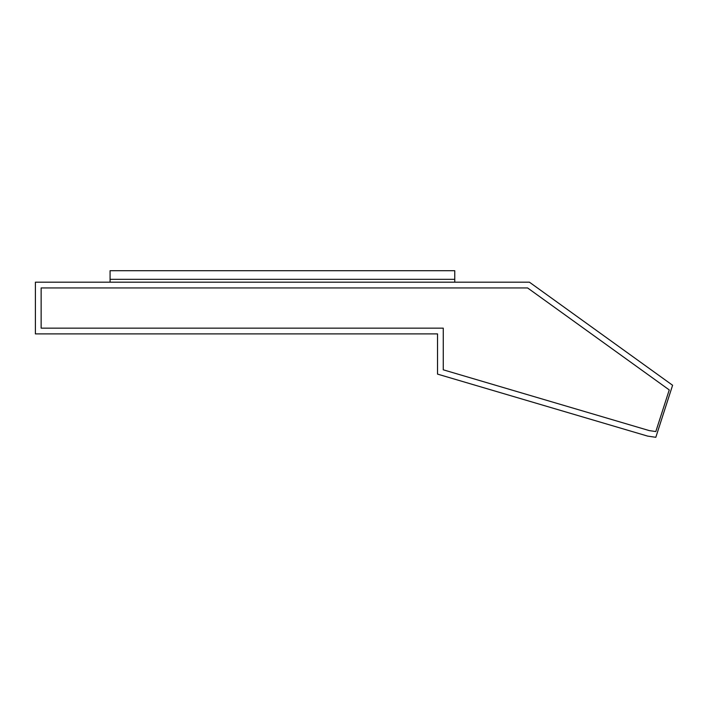 <?xml version="1.0" encoding="UTF-8"?>
<svg xmlns="http://www.w3.org/2000/svg" width="708" height="708" viewBox="0 0 708 708"><rect width="100%" height="100%" fill="white"/><g stroke="black" fill="none" stroke-linecap="round" stroke-linejoin="round"><path stroke-width="1.06" d="M655.82 431.553L669.246 389.922L527.584 287.935L41.144 287.935L41.144 328.149L443.27 328.149L443.27 369.815L649.316 430.614L655.82 431.553L649.316 430.614L443.27 369.815L443.27 328.149L41.144 328.149L41.144 287.935L527.584 287.935L669.246 389.922L655.82 431.553M655.82 437.296L647.687 436.119L437.526 374.107L437.526 333.893L35.4 333.893L35.4 282.191L529.434 282.191L672.6 385.267L655.82 437.296L672.6 385.267L529.434 282.191L35.4 282.191L35.4 333.893L437.526 333.893L437.526 374.107L647.687 436.119L655.82 437.296M454.757 282.191L454.757 279.324L110.076 279.324L110.076 282.191L110.076 279.324L454.757 279.324L454.757 282.191M110.076 279.324L454.757 279.324L454.757 270.704L110.076 270.704L110.076 279.324L110.076 270.704L454.757 270.704L454.757 279.324L110.076 279.324"/></g></svg>
